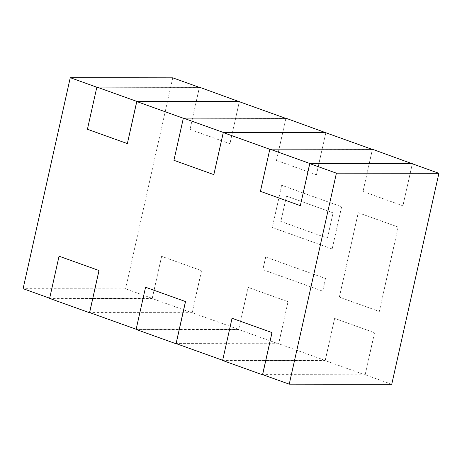 <?xml version="1.0" encoding="UTF-8"?>
<svg xmlns="http://www.w3.org/2000/svg" width="462" height="462" viewBox="0 0 462 462"><rect width="100%" height="100%" fill="white"/><g stroke="black" fill="none" stroke-linecap="round" stroke-linejoin="round"><path stroke-width="0.35" stroke-dasharray="2.31 1.73" d="M322.719 291.17L325.548 278.511L265.667 257.028L262.838 269.687L322.771 291.17L325.6 278.511L265.719 257.028L262.89 269.687L322.771 291.17M398.134 227.061L379.273 311.463L339.351 297.141L358.217 212.739L398.192 227.061L379.325 311.463L339.403 297.141L358.269 212.739L398.192 227.061M391.736 384.309L365.124 374.763L374.52 332.732L334.598 318.41L325.202 360.441L278.626 343.728L288.022 301.698L248.1 287.376L238.704 329.406L192.134 312.693L201.524 270.663L161.608 256.341L152.212 298.371L125.595 288.825L23.1 288.686M172.759 77.83L125.595 288.825M199.468 87.208L190.032 129.406L199.376 87.376L198.903 87.208M189.98 129.406L229.903 143.728L239.293 101.698M285.961 118.243L276.472 160.441L285.868 118.411L285.395 118.237M276.472 160.441L316.395 174.763L325.791 132.733M372.459 149.272L363.022 191.47L372.366 149.44L371.893 149.272M362.97 191.47L402.893 205.798L412.289 163.767M332.149 248.972L341.58 206.774L281.699 185.291L272.268 227.489L332.149 248.972L341.637 206.774L281.756 185.291L272.32 227.489L332.201 248.972M49.665 298.215L152.212 298.371M372.366 149.44L269.82 149.284M285.868 118.411L183.322 118.255M199.376 87.376L96.829 87.22M222.655 360.285L325.202 360.441M278.626 343.728L176.132 343.589M192.134 312.693L89.634 312.56M136.157 329.25L238.704 329.406M365.124 374.763L262.624 374.624M59.107 256.202L49.711 298.233M145.605 287.237L136.209 329.267M232.097 318.272L222.707 360.302M269.866 149.307L260.476 191.337L300.392 205.659M183.374 118.272L173.978 160.302L213.9 174.624M96.876 87.237L87.48 129.268L127.402 143.59M248.158 287.376L238.721 329.573L278.644 343.895L288.074 301.698L248.1 287.376M238.721 329.573L136.117 329.435M278.644 343.895L176.605 343.763M334.65 318.41L325.219 360.608L365.142 374.93L374.572 332.732L334.598 318.41M325.219 360.608L222.615 360.47M365.142 374.93L263.097 374.792M190.032 129.406L229.903 143.728M229.955 143.728L239.345 101.715M276.53 160.441L316.395 174.763M316.447 174.763L325.843 132.75M363.022 191.47L402.893 205.798M402.945 205.798L412.335 163.785M161.66 256.341L152.229 298.539L192.146 312.866L201.582 270.663L161.608 256.341M152.229 298.539L49.625 298.406M192.146 312.866L90.107 312.728M327.437 238.144L333.096 212.826L286.521 196.113L280.861 221.437L327.385 238.144L333.096 212.826M333.044 212.826L286.469 196.113L280.861 221.437M280.809 221.437L327.385 238.144"/><path stroke-width="0.69" d="M198.903 87.208L172.759 77.83L70.264 77.691L23.1 288.686L49.665 298.215M285.395 118.237L239.293 101.698L136.798 101.559L183.322 118.255M371.893 149.272L325.791 132.733L223.296 132.594L269.82 149.284M438.9 173.314L412.289 163.767L309.788 163.629L336.405 173.175L289.241 384.17L391.736 384.309L438.9 173.314L336.405 173.175M96.829 87.22L70.264 77.691M185.528 301.559L145.553 287.237L185.528 301.559L176.132 343.589L222.655 360.285M99.03 270.53L59.055 256.202L99.03 270.53L89.634 312.56L136.157 329.25M272.02 332.594L232.045 318.272L272.02 332.594L262.624 374.624L289.241 384.17M412.335 163.785L372.459 149.272L269.854 149.134L260.418 191.337L300.34 205.659L309.788 163.629M325.843 132.75L285.961 118.243L183.356 118.105L173.926 160.302L213.842 174.624L223.296 132.594M239.345 101.715L199.468 87.208L96.858 87.07L87.428 129.268L127.35 143.59L136.798 101.559M145.553 287.237L136.117 329.435L176.039 343.757L185.47 301.559M176.605 343.763L176.039 343.757M232.045 318.272L222.615 360.47L262.531 374.792L271.968 332.594M263.097 374.792L262.531 374.792M239.385 101.53L136.781 101.392L96.858 87.07M127.35 143.59L136.781 101.392M325.883 132.565L223.279 132.427L183.356 118.105M213.842 174.624L223.279 132.427M412.375 163.594L309.771 163.461L269.854 149.134M300.34 205.659L309.771 163.461M59.055 256.202L49.625 298.406L89.541 312.728L98.978 270.53M90.107 312.728L89.541 312.728"/></g></svg>
